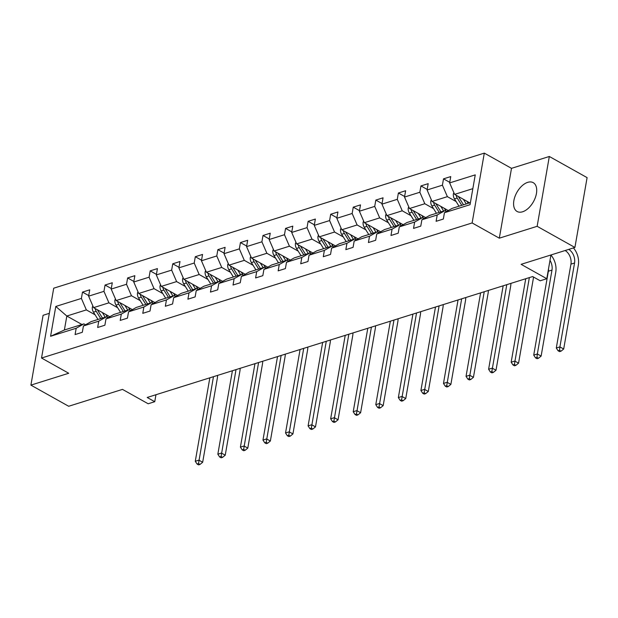 <?xml version="1.0" encoding="UTF-8"?>
<svg xmlns="http://www.w3.org/2000/svg" width="618" height="618" viewBox="0 0 618 618"><rect width="100%" height="100%" fill="white"/><g stroke="black" fill="none" stroke-linecap="round" stroke-linejoin="round"><path stroke-width="0.93" d="M522.581 211.789A16.516 9.502 -60.8 0 0 535.319 197.644A16.516 9.502 -60.8 0 0 533.218 182.658A16.516 9.502 -60.8 0 0 527.726 182.349A16.516 9.502 -60.8 0 0 514.987 196.493A16.516 9.502 -60.8 0 0 517.088 211.48A16.516 9.502 -60.8 0 0 522.581 211.789M549.325 156.478L511.503 168.343L499.313 238.177L537.142 226.312L549.325 156.478L587.1 177.629L574.91 247.455L521.105 264.334L546.791 278.718L550.932 254.979M537.142 226.312L574.91 247.455M49.324 313.334L43.09 315.288L30.9 385.122L68.675 406.265L122.48 389.386L148.166 403.77L154.747 401.7L155.968 394.724M484.303 153.117L53.712 288.197L41.53 358.031L472.121 222.951L484.303 153.117L511.503 168.343M95.102 314.801L86.358 309.904L66.829 316.03L55.79 306.458L81.391 298.424L82.495 292.105L88.722 295.589M81.939 324.489L66.829 316.03L64.388 329.997L83.917 323.871L85.539 324.782M86.358 309.904L81.391 298.424M117.667 307.725L108.922 302.828L93.588 307.64L88.621 296.161L89.726 289.834L82.495 292.105M88.621 296.161L103.955 291.348L105.06 285.029L111.286 288.513M140.224 300.642L131.479 295.752L116.153 300.557L111.186 289.077L112.291 282.758L105.06 285.029M111.186 289.077L126.52 284.272L127.625 277.945L133.851 281.437M162.789 293.565L154.044 288.668L138.718 293.48L133.751 282.001L134.855 275.682L127.625 277.945M133.751 282.001L149.085 277.188L150.189 270.869L156.416 274.353M185.354 286.489L176.609 281.592L161.275 286.404L156.315 274.925L157.42 268.598L150.189 270.869M156.315 274.925L171.649 270.112L172.754 263.793L178.981 267.277M207.918 279.413L199.174 274.516L183.84 279.321L178.88 267.841L179.985 261.522L172.754 263.793M178.88 267.841L194.214 263.036L195.311 256.709L201.545 260.201M230.483 272.329L221.738 267.439L206.404 272.244L201.445 260.765L202.549 254.446L195.311 256.709M201.445 260.765L216.779 255.96L217.876 249.633L224.11 253.117M253.048 265.253L244.303 260.356L228.969 265.168L224.01 253.689L225.114 247.362L217.876 249.633M224.01 253.689L239.336 248.876L240.441 242.557L246.667 246.041M275.613 258.177L266.868 253.28L251.534 258.092L246.574 246.613L247.671 240.286L240.441 242.557M246.574 246.613L261.901 241.8L263.005 235.473L269.232 238.965M298.177 251.093L289.433 246.203L274.098 251.008L269.131 239.529L270.236 233.21L263.005 235.473M269.131 239.529L284.465 234.724L285.57 228.397L291.796 231.881M320.734 244.017L311.99 239.12L296.663 243.932L291.696 232.453L292.801 226.126L285.57 228.397M291.696 232.453L307.03 227.64L308.135 221.321L314.361 224.805M343.299 236.941L334.554 232.044L319.228 236.856L314.261 225.377L315.365 219.05L308.135 221.321M314.261 225.377L329.595 220.564L330.7 214.245L336.926 217.729M365.864 229.865L357.119 224.967L341.785 229.772L336.825 218.293L337.93 211.974L330.7 214.245M336.825 218.293L352.16 213.488L353.264 207.161L359.491 210.653M388.428 222.781L379.684 217.884L364.35 222.696L359.39 211.217L360.495 204.898L353.264 207.161M359.39 211.217L374.724 206.404L375.829 200.085L382.055 203.569M410.993 215.705L402.248 210.808L386.914 215.62L381.955 204.141L383.06 197.814L375.829 200.085M381.955 204.141L397.289 199.328L398.386 193.009L404.62 196.493M433.558 208.629L424.813 203.731L409.479 208.544L404.52 197.057L405.624 190.738L398.386 193.009M404.52 197.057L419.846 192.252L420.951 185.925L427.177 189.417M456.123 201.545L447.378 196.655L432.044 201.46L427.084 189.981L428.181 183.662L420.951 185.925M427.084 189.981L442.411 185.176L443.515 178.849L449.742 182.333M472.84 188.668L454.609 194.384L449.641 182.905L450.746 176.578L443.515 178.849M449.641 182.905L475.25 174.871L470.043 204.697L444.442 212.723L443.338 219.05L436.107 221.314L437.212 214.994L421.878 219.799L420.773 226.126L413.542 228.397L414.647 222.071L399.313 226.883L398.208 233.202L390.978 235.473L392.082 229.147L376.748 233.959L375.644 240.286L368.413 242.55L369.518 236.231L354.184 241.035L353.079 247.362L345.848 249.626L346.953 243.307L331.619 248.119L330.522 254.438L323.284 256.709L324.388 250.383L309.054 255.195L307.957 261.514L300.719 263.786L301.823 257.467L286.497 262.271L285.392 268.598L278.162 270.862L279.259 264.543L263.932 269.355L262.828 275.674L255.597 277.945L256.702 271.619L241.368 276.431L240.263 282.75L233.032 285.022L234.137 278.695L218.803 283.507L217.698 289.834L210.468 292.098L211.572 285.779L196.238 290.584L195.133 296.91L187.903 299.182L189.008 292.855L173.673 297.667L172.569 303.986L165.338 306.258L166.443 299.931L151.109 304.744L150.004 311.063L142.773 313.334L143.878 307.015L128.544 311.82L127.447 318.146L120.209 320.41L121.313 314.091L105.987 318.903L104.882 325.222L97.652 327.494L98.749 321.167L83.422 325.98L82.318 332.299L75.087 334.57L76.192 328.251L50.583 336.277L55.79 306.458M546.791 278.718L540.209 280.781L532.654 276.555L147.192 397.474L154.747 401.7M83.422 325.98L91.147 321.607L106.481 316.795L108.104 317.698M106.481 316.795L98.749 321.167M109.826 316.725L93.588 307.64M108.922 302.828L103.955 291.348M105.987 318.903L113.712 314.523L129.046 309.718L130.668 310.622M129.046 309.718L121.313 314.091M132.391 309.649L116.153 300.557M131.479 295.752L126.52 284.272M128.544 311.82L136.277 307.447L151.611 302.635L153.225 303.546M151.611 302.635L143.878 307.015M154.948 302.573L138.718 293.48M154.044 288.668L149.085 277.188M151.109 304.744L158.841 300.371L174.176 295.558L175.79 296.47M174.176 295.558L166.443 299.931M177.513 295.489L161.275 286.404M176.609 281.592L171.649 270.112M173.673 297.667L181.406 293.287L196.733 288.482L198.355 289.386M196.733 288.482L189.008 292.855M200.077 288.413L183.84 279.321M199.174 274.516L194.214 263.036M196.238 290.584L203.971 286.211L219.297 281.406L220.92 282.31M219.297 281.406L211.572 285.779M222.642 281.337L206.404 272.244M221.738 267.439L216.779 255.96M218.803 283.507L226.536 279.135L241.862 274.322L243.484 275.234M241.862 274.322L234.137 278.695M245.207 274.253L228.969 265.168M244.303 260.356L239.336 248.876M241.368 276.431L249.093 272.059L264.427 267.246L266.049 268.15M264.427 267.246L256.702 271.619M267.772 267.177L251.534 258.092M266.868 253.28L261.901 241.8M263.932 269.355L271.657 264.975L286.991 260.17L288.614 261.074M286.991 260.17L279.259 264.543M290.336 260.101L274.098 251.008M289.433 246.203L284.465 234.724M286.497 262.271L294.222 257.899L309.556 253.086L311.178 253.998M309.556 253.086L301.823 257.467M312.901 253.025L296.663 243.932M311.99 239.12L307.03 227.64M309.054 255.195L316.787 250.823L332.121 246.01L333.743 246.914M332.121 246.01L324.388 250.383M335.458 245.941L319.228 236.856M334.554 232.044L329.595 220.564M331.619 248.119L339.352 243.739L354.686 238.934L356.3 239.838M354.686 238.934L346.953 243.307M358.023 238.865L341.785 229.772M357.119 224.967L352.16 213.488M354.184 241.035L361.916 236.663L377.25 231.85L378.865 232.762M377.25 231.85L369.518 236.231M380.588 231.789L364.35 222.696M379.684 217.884L374.724 206.404M376.748 233.959L384.481 229.587L399.807 224.774L401.43 225.686M399.807 224.774L392.082 229.147M403.152 224.705L386.914 215.62M402.248 210.808L397.289 199.328M399.313 226.883L407.046 222.503L422.372 217.698L423.994 218.602M422.372 217.698L414.647 222.071M425.717 217.629L409.479 208.544M424.813 203.731L419.846 192.252M421.878 219.799L429.603 215.427L444.937 210.622L446.559 211.526M444.937 210.622L437.212 214.994M448.282 210.553L432.044 201.46M447.378 196.655L442.411 185.176M444.442 212.723L452.167 208.351L470.398 202.634M499.313 238.177L472.121 222.951M30.9 385.122L68.722 373.257L41.53 358.031M469.719 202.843L454.609 194.384M83.917 323.871L76.192 328.251M50.583 336.277L64.388 329.997M453.898 192.754L453.38 193.797A5.608 3.917 72.6 0 0 454.477 198.896L459.012 206.203M463.353 199.282L466.242 203.932M466.93 201.283L468.197 203.322M456.169 195.257A5.608 3.917 72.6 0 0 457.22 198.038L461.762 205.338M463.5 204.797L458.958 197.49A5.608 3.917 -107.4 0 1 458.456 196.539M568.738 249.394A10.591 7.393 -107.4 0 1 574.555 263.005L559.908 346.899L563.686 349.015L578.332 265.122A15.883 11.085 72.6 0 0 573.442 247.918M565.122 250.529A10.591 7.393 -107.4 0 1 570.939 264.141L556.293 348.034L559.908 346.899L559.529 350.329L558.085 350.777L559.591 351.627L561.044 351.171L559.529 350.329M561.044 351.171L563.686 349.015M556.293 348.034L558.085 350.777M431.341 199.83L430.816 200.881A5.608 3.917 72.6 0 0 431.912 205.979L436.447 213.28M440.788 206.358L443.678 211.016M444.373 208.359L445.872 210.777A13.449 9.386 72.6 0 0 446.242 211.348M433.604 202.333A5.608 3.917 72.6 0 0 434.655 205.114L439.197 212.422M440.935 211.874L436.393 204.566A5.608 3.917 -107.4 0 1 435.891 203.616M549.997 260.356A10.591 7.393 -107.4 0 1 551.99 270.081L537.343 353.975L541.121 356.092L555.767 272.198A15.883 11.085 72.6 0 0 550.924 255.049M548.545 268.683A10.591 7.393 -107.4 0 1 548.375 271.217L533.728 355.111L537.343 353.975L536.965 357.405L535.52 357.861L537.034 358.703L538.479 358.255L536.965 357.405M538.479 358.255L541.121 356.092M533.728 355.111L535.52 357.861M408.776 206.906L408.251 207.957A5.608 3.917 72.6 0 0 409.348 213.055L413.882 220.363M418.224 213.434L421.121 218.092M421.808 215.443L423.307 217.853A13.449 9.386 72.6 0 0 423.678 218.424M411.04 209.409A5.608 3.917 72.6 0 0 412.098 212.19L416.632 219.498M418.371 218.95L413.828 211.65A5.608 3.917 -107.4 0 1 413.326 210.692M525.733 278.726L511.163 362.187L514.786 361.059L518.556 363.168L533.203 279.274A15.883 11.085 72.6 0 0 533.45 276.995M529.348 277.59L514.4 364.481L512.955 364.937L514.47 365.786L515.914 365.331L514.4 364.481M515.914 365.331L518.556 363.168M511.163 362.187L512.955 364.937M386.211 213.982L385.686 215.033A5.608 3.917 72.6 0 0 386.783 220.132L391.325 227.439M395.659 220.518L398.556 225.168M399.243 222.519L400.742 224.929A13.449 9.386 72.6 0 0 401.113 225.508M388.475 216.493A5.608 3.917 72.6 0 0 389.533 219.274L394.068 226.574M395.806 226.034L391.264 218.726A5.608 3.917 -107.4 0 1 390.769 217.775M503.168 285.802L488.606 369.27L492.222 368.135L495.999 370.252L510.638 286.358A15.883 11.085 72.6 0 0 510.901 283.376M506.783 284.666L491.835 371.565L490.391 372.013L491.905 372.863L493.349 372.407L491.835 371.565M493.349 372.407L495.999 370.252M488.606 369.27L490.391 372.013M363.647 221.066L363.129 222.109A5.608 3.917 72.6 0 0 364.218 227.208L368.761 234.516M373.094 227.594L375.991 232.244M376.679 229.595L378.177 232.013A13.449 9.386 72.6 0 0 378.548 232.584M365.91 223.569A5.608 3.917 72.6 0 0 366.968 226.35L371.503 233.658M373.241 233.11L368.707 225.802A5.608 3.917 -107.4 0 1 368.204 224.852M480.603 292.878L466.042 376.347L469.657 375.211L473.434 377.328L488.073 293.434A15.883 11.085 72.6 0 0 488.336 290.452M484.218 291.742L469.278 378.641L467.826 379.097L469.34 379.939L470.785 379.483L469.278 378.641M470.785 379.483L473.434 377.328M466.042 376.347L467.826 379.097M341.082 228.142L340.564 229.193A5.608 3.917 72.6 0 0 341.654 234.292L346.196 241.592M350.537 234.67L353.426 239.328M354.114 236.679L355.613 239.089A13.449 9.386 72.6 0 0 355.983 239.66M343.345 230.645A5.608 3.917 72.6 0 0 344.404 233.426L348.946 240.734M350.676 240.186L346.142 232.886A5.608 3.917 -107.4 0 1 345.64 231.928M458.046 299.962L443.477 383.423L447.092 382.287L450.87 384.404L465.508 300.51A15.883 11.085 72.6 0 0 465.779 297.536M461.661 298.826L446.714 385.717L445.261 386.173L446.775 387.015L448.22 386.567L446.714 385.717M448.22 386.567L450.87 384.404M443.477 383.423L445.261 386.173M318.517 235.219L318 236.269A5.608 3.917 72.6 0 0 319.089 241.368L323.631 248.675M327.973 241.746L330.862 246.404M331.549 243.755L333.048 246.165A13.449 9.386 72.6 0 0 333.419 246.736M320.781 237.729A5.608 3.917 72.6 0 0 321.839 240.502L326.381 247.81M328.112 247.27L323.577 239.962A5.608 3.917 -107.4 0 1 323.075 239.011M435.481 307.038L420.912 390.506L424.527 389.371L428.305 391.48L442.944 307.586A15.883 11.085 72.6 0 0 443.214 304.612M439.097 305.902L424.149 392.801L422.704 393.249L424.211 394.099L425.655 393.643L424.149 392.801M425.655 393.643L428.305 391.48M420.912 390.506L422.704 393.249M295.952 242.302L295.435 243.345A5.608 3.917 72.6 0 0 296.524 248.444L301.066 255.752M305.408 248.83L308.297 253.48M308.985 250.831L310.483 253.241A13.449 9.386 72.6 0 0 310.862 253.82M298.224 244.805A5.608 3.917 72.6 0 0 299.274 247.586L303.817 254.886M305.547 254.346L301.012 247.038A5.608 3.917 -107.4 0 1 300.51 246.088M412.917 314.114L398.347 397.583L401.963 396.447L405.74 398.564L420.379 314.67A15.883 11.085 72.6 0 0 420.649 311.688M416.532 312.978L401.584 399.877L400.14 400.333L401.646 401.175L403.098 400.719L401.584 399.877M403.098 400.719L405.74 398.564M398.347 397.583L400.14 400.333M273.388 249.378L272.87 250.429A5.608 3.917 72.6 0 0 273.967 255.528L278.502 262.828M282.843 255.906L285.732 260.564M286.42 257.907L287.918 260.325A13.449 9.386 72.6 0 0 288.297 260.896M275.659 251.881A5.608 3.917 72.6 0 0 276.709 254.662L281.252 261.97M282.99 261.422L278.448 254.122A5.608 3.917 -107.4 0 1 277.945 253.164M390.352 321.19L375.783 404.659L379.398 403.523L383.175 405.64L397.822 321.746A15.883 11.085 72.6 0 0 398.085 318.764M393.967 320.062L379.019 406.953L377.575 407.409L379.081 408.251L380.534 407.803L379.019 406.953M380.534 407.803L383.175 405.64M375.783 404.659L377.575 407.409M250.831 256.455L250.305 257.505A5.608 3.917 72.6 0 0 251.402 262.604L255.937 269.911M260.278 262.982L263.168 267.64M263.863 264.991L265.361 267.401A13.449 9.386 72.6 0 0 265.732 267.973M253.094 258.965A5.608 3.917 72.6 0 0 254.145 261.738L258.687 269.046M260.425 268.506L255.883 261.198A5.608 3.917 -107.4 0 1 255.381 260.24M367.787 328.274L353.218 411.735L356.833 410.607L360.611 412.716L375.257 328.822A15.883 11.085 72.6 0 0 375.52 325.848M371.403 327.138L356.455 414.029L355.01 414.485L356.524 415.335L357.969 414.879L356.455 414.029M357.969 414.879L360.611 412.716M353.218 411.735L355.01 414.485M228.266 263.531L227.741 264.581A5.608 3.917 72.6 0 0 228.838 269.68L233.372 276.988M237.714 270.066L240.611 274.716M241.298 272.067L242.797 274.477A13.449 9.386 72.6 0 0 243.168 275.056M230.529 266.041A5.608 3.917 72.6 0 0 231.588 268.822L236.122 276.122M237.86 275.582L233.318 268.274A5.608 3.917 -107.4 0 1 232.816 267.324M345.223 335.35L330.653 418.819L334.268 417.683L338.046 419.8L352.693 335.906A15.883 11.085 72.6 0 0 352.955 332.924M348.838 334.214L333.89 421.113L332.445 421.561L333.959 422.411L335.404 421.955L333.89 421.113M335.404 421.955L338.046 419.8M330.653 418.819L332.445 421.561M205.701 270.614L205.176 271.657A5.608 3.917 72.6 0 0 206.273 276.764L210.815 284.064M215.149 277.142L218.046 281.8M218.733 279.143L220.232 281.561A13.449 9.386 72.6 0 0 220.603 282.132M207.965 273.117A5.608 3.917 72.6 0 0 209.023 275.898L213.558 283.206M215.296 282.658L210.753 275.35A5.608 3.917 -107.4 0 1 210.251 274.4M322.658 342.426L308.096 425.895L311.711 424.759L315.489 426.876L330.128 342.982A15.883 11.085 72.6 0 0 330.391 340M326.273 341.291L311.325 428.189L309.881 428.645L311.395 429.487L312.839 429.031L311.325 428.189M312.839 429.031L315.489 426.876M308.096 425.895L309.881 428.645M183.137 277.691L182.619 278.741A5.608 3.917 72.6 0 0 183.708 283.84L188.251 291.148M192.584 284.218L195.481 288.876M196.169 286.227L197.667 288.637A13.449 9.386 72.6 0 0 198.038 289.209M185.4 280.193A5.608 3.917 72.6 0 0 186.458 282.974L190.993 290.282M192.731 289.734L188.196 282.434A5.608 3.917 -107.4 0 1 187.694 281.476M300.093 349.51L285.531 432.971L289.147 431.835L292.924 433.952L307.563 350.058A15.883 11.085 72.6 0 0 307.826 347.084M303.708 348.374L288.768 435.265L287.316 435.721L288.83 436.563L290.275 436.115L288.768 435.265M290.275 436.115L292.924 433.952M285.531 432.971L287.316 435.721M160.572 284.767L160.054 285.817A5.608 3.917 72.6 0 0 161.143 290.916L165.686 298.224M170.027 291.294L172.916 295.952M173.604 293.303L175.103 295.713A13.449 9.386 72.6 0 0 175.473 296.292M162.835 287.277A5.608 3.917 72.6 0 0 163.894 290.051L168.436 297.358M170.166 296.818L165.632 289.51A5.608 3.917 -107.4 0 1 165.13 288.56M277.528 356.586L262.967 440.055L266.582 438.919L270.36 441.028L284.998 357.134A15.883 11.085 72.6 0 0 285.269 354.16M281.151 355.45L266.204 442.349L264.751 442.797L266.265 443.647L267.71 443.191L266.204 442.349M267.71 443.191L270.36 441.028M262.967 440.055L264.751 442.797M138.007 291.851L137.49 292.893A5.608 3.917 72.6 0 0 138.579 297.992L143.121 305.3M147.463 298.378L150.352 303.029M151.039 300.379L152.538 302.797A13.449 9.386 72.6 0 0 152.909 303.368M140.271 294.353A5.608 3.917 72.6 0 0 141.329 297.134L145.871 304.435M147.602 303.894L143.067 296.586A5.608 3.917 -107.4 0 1 142.565 295.636M254.971 363.662L240.402 447.131L244.017 445.995L247.795 448.112L262.434 364.218A15.883 11.085 72.6 0 0 262.704 361.236M258.587 362.527L243.639 449.425L242.194 449.881L243.701 450.723L245.145 450.267L243.639 449.425M245.145 450.267L247.795 448.112M240.402 447.131L242.194 449.881M115.442 298.927L114.925 299.977A5.608 3.917 72.6 0 0 116.014 305.076L120.556 312.376M124.898 305.454L127.787 310.112M128.474 307.463L129.973 309.873A13.449 9.386 72.6 0 0 130.352 310.445M117.706 301.429A5.608 3.917 72.6 0 0 118.764 304.21L123.306 311.518M125.037 310.97L120.502 303.67A5.608 3.917 -107.4 0 1 120 302.712M232.407 370.738L217.837 454.207L221.453 453.071L225.23 455.188L239.869 371.294A15.883 11.085 72.6 0 0 240.139 368.313M236.022 369.61L221.074 456.501L219.629 456.957L221.136 457.799L222.588 457.351L221.074 456.501M222.588 457.351L225.23 455.188M217.837 454.207L219.629 456.957M92.878 306.003L92.36 307.053A5.608 3.917 72.6 0 0 93.457 312.152L97.992 319.46M102.333 312.53L105.222 317.188M105.91 314.539L107.408 316.949A13.449 9.386 72.6 0 0 107.787 317.521M95.149 308.513A5.608 3.917 72.6 0 0 96.199 311.287L100.742 318.594M102.48 318.054L97.938 310.746A5.608 3.917 -107.4 0 1 97.435 309.796M209.842 377.822L195.273 461.283L198.888 460.155L202.665 462.264L217.312 378.37A15.883 11.085 72.6 0 0 217.575 375.396M213.457 376.686L198.509 463.577L197.065 464.033L198.571 464.883L200.023 464.427L198.509 463.577M200.023 464.427L202.665 462.264M195.273 461.283L197.065 464.033M454.207 193.449L453.434 193.689M457.22 198.038L454.477 198.896M459.73 197.25L458.958 197.49M574.555 263.005L570.939 264.141M431.642 200.526L430.87 200.773M434.655 205.114L431.912 205.979M437.165 204.326L436.393 204.566M551.99 270.081L548.375 271.217M409.077 207.609L408.305 207.849M412.098 212.19L409.348 213.055M414.601 211.41L413.828 211.65M386.513 214.685L385.74 214.925M389.533 219.274L386.783 220.132M392.036 218.486L391.264 218.726M363.948 221.762L363.175 222.009M366.968 226.35L364.218 227.208M369.471 225.562L368.707 225.802M341.383 228.845L340.611 229.085M344.404 233.426L341.654 234.292M346.907 232.638L346.142 232.886M318.818 235.921L318.054 236.161M321.839 240.502L319.089 241.368M324.342 239.722L323.577 239.962M296.261 242.998L295.489 243.245M299.274 247.586L296.524 248.444M301.785 246.798L301.012 247.038M273.697 250.074L272.924 250.321M276.709 254.662L273.967 255.528M279.22 253.874L278.448 254.122M251.132 257.158L250.36 257.397M254.145 261.738L251.402 262.604M256.655 260.958L255.883 261.198M228.567 264.234L227.795 264.473M231.588 268.822L228.838 269.68M234.091 268.034L233.318 268.274M206.003 271.31L205.23 271.557M209.023 275.898L206.273 276.764M211.526 275.11L210.753 275.35M183.438 278.394L182.665 278.633M186.458 282.974L183.708 283.84M188.961 282.187L188.196 282.434M160.873 285.47L160.101 285.709M163.894 290.051L161.143 290.916M166.397 289.27L165.632 289.51M138.308 292.546L137.536 292.793M141.329 297.134L138.579 297.992M143.832 296.346L143.067 296.586M115.744 299.63L114.979 299.869M118.764 304.21L116.014 305.076M121.267 303.423L120.502 303.67M93.187 306.706L92.414 306.945M96.199 311.287L93.457 312.152M98.71 310.506L97.938 310.746"/></g></svg>
